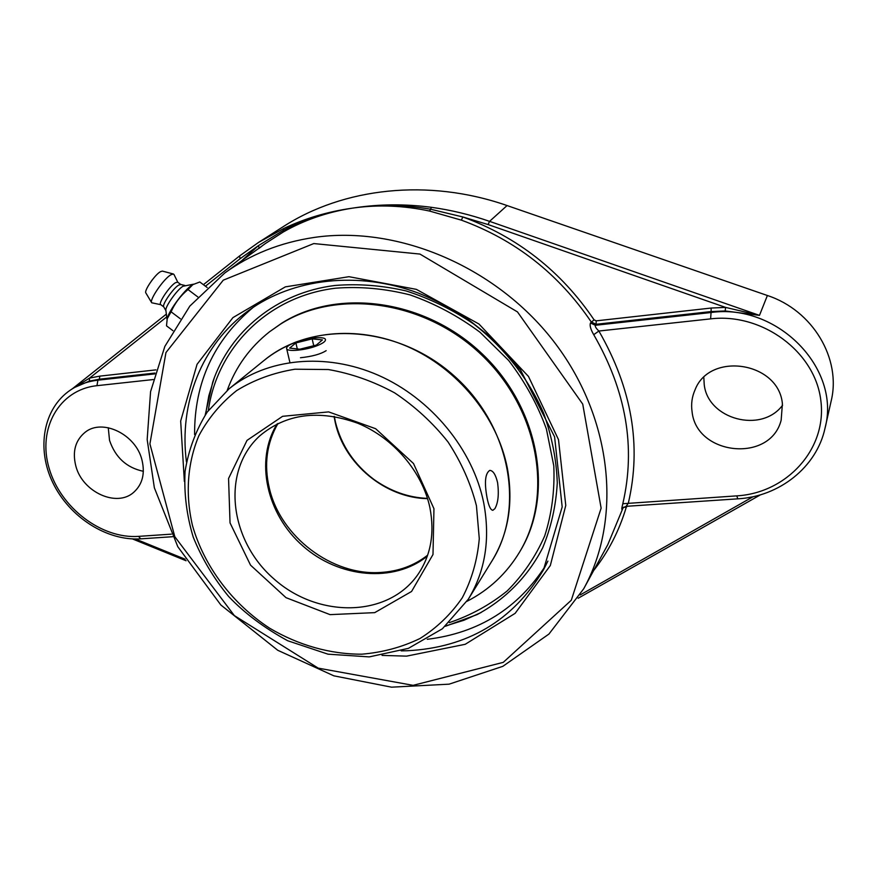 <?xml version="1.0" encoding="UTF-8"?>
<svg xmlns="http://www.w3.org/2000/svg" width="877" height="877" viewBox="0 0 877 877"><rect width="100%" height="100%" fill="white"/><g stroke="black" fill="none" stroke-linecap="round" stroke-linejoin="round"><path stroke-width="1.32" d="M224.753 273.01L189.838 306.084L164.854 346.393L150.57 391.646L147.172 439.52L154.352 487.776L177.801 546.711L220.84 604.977L277.779 650.296L333.841 675.827L391.548 687.173L449.09 684.17L502.828 666.334L548.936 634.06L583.665 588.84C621.925 519.743 613.133 420.39 555.744 344.069C498.454 267.759 399.178 225.137 314.47 237.393C280.454 242.425 250.548 254.297 224.753 273.01L265.468 243.477L283.249 232.01C304.078 220.149 326.858 212.234 351.611 208.277L354.231 207.882L351.611 208.277C327.231 211.971 304.472 219.316 283.348 230.333L258.375 245.67L241.745 260.688M737.798 498.838L626.101 506.325L628.316 503.212C641.723 445.834 631.911 388.434 598.881 331.035L710.622 318.866C762.201 312.672 815.193 351.743 820.828 400.471C827.241 449.123 786.625 493.027 736.79 495.867L737.798 498.838C779.094 496.579 816.608 467.397 825.038 428.14L831.111 401.227C841.646 358.879 812.815 310.337 767.386 295.505L507.07 205.558L489.563 221.355C470.324 214.679 450.931 209.998 431.374 207.312C405.196 203.859 379.478 204.045 354.231 207.882M507.07 205.558C428.02 177.954 343.291 187.799 283.085 226.759L258.474 242.469L239.564 255.952L240.112 258.715L258.375 245.67L259.23 248.005M351.633 208.255C327.494 211.73 304.812 218.494 283.6 228.568L258.474 242.469L239.52 255.996L203.398 284.685L239.476 256.029M431.374 207.312L430.585 209.219C404.527 204.747 379.061 204.308 354.209 207.893C378.82 204.549 403.968 205.613 429.642 211.072L461.379 220.149C515.336 239.903 558.627 273.843 591.262 321.98L596.086 324.293L596.207 320.85L594.08 319.842C561.127 271.201 517.375 236.9 462.848 216.97L461.379 220.149M154.747 373.909L97.895 380.18C87.733 381.342 78.645 384.586 70.642 389.914L73.811 387.787L89.322 381.111L89.586 378.086L72.67 388.555M725.191 310.951L759.471 315.369L725.575 307.399L725.191 310.951L711.126 311.565L711.126 308.046L596.207 320.85M767.386 295.505L759.471 315.369L489.563 221.355L488.094 224.567L462.848 216.97L430.585 209.219L429.642 211.072M283.249 232.01L283.6 228.568M593.729 570.423C608.331 551.896 619.173 530.859 626.233 507.312L627.154 506.259M736.79 495.867L622.813 503.727C621.563 508.759 621.464 510.436 622.506 508.77L623.065 507.728M594.08 319.842L590.484 322.955C589.53 325.444 590.616 329.357 593.729 334.685C626.2 391.01 635.891 447.358 622.813 503.727M622.506 508.77L622.802 508.035M825.038 428.14C841.317 368.154 776.912 302.817 710.633 312.563L595.308 325.29C594.957 326.529 596.141 328.447 598.881 331.035L593.729 334.685M710.622 318.866L711.126 311.565L596.086 324.293L595.308 325.29L590.484 322.955M782.405 403.848L781.155 420.193C770.302 463.286 696.426 455.448 692.085 411.784C690.944 404.111 691.953 396.755 695.11 389.695C709.811 351.381 778.864 361.861 782.405 403.848M141.997 460.107C145.187 473.624 142.447 484.345 133.786 492.249C116.794 507.86 82.306 492.03 75.806 465.928C72.221 451.48 75.378 440.221 85.277 432.153C102.587 418.186 135.99 434.499 141.997 460.107M445.363 626.277L477.11 614.591C505.119 599.528 527.855 576.638 542.72 547.73C551.118 527.505 555.974 505.886 557.279 482.887C556.435 459.471 551.841 436.143 543.499 412.892C528.447 378.634 504.363 347.862 473.843 324.095C452.532 309.647 429.949 298.597 406.106 290.934C381.999 285.398 358.244 283.578 334.85 285.485C276.463 292.699 230.026 331.407 212.771 381.977L205.218 414.964M427.252 639.3C478.875 632.964 518.493 608.134 546.097 564.821M253.354 307.235C213.9 340.123 194.321 382.569 194.595 434.575M703.814 377.483L704.22 384.521C707.739 419.217 761.313 433.83 782.569 405.251M108.266 427.713L109.537 440.364C115.347 457.443 126.617 467.759 143.357 471.3M172.933 330.684L166.498 325.827L167.222 318.713L171.092 311.806C174.961 303.058 180.596 295.637 188.007 289.563L192.83 284.641L199.813 281.988L207.169 287.513M180.366 318.8L171.092 311.806M197.785 296.919L188.007 289.563M192.436 284.893L192.063 285.124C184.751 289.41 169.151 310.217 167.419 317.989L167.332 318.329M193.653 284.17L182.975 286.253C177.11 289.629 164.799 307.06 165.885 310.447L167.047 319.381M180.837 284.543L178.7 285.08C173.164 288.237 161.752 304.856 163.736 306.829L165.906 310.655M180.75 284.477L177.647 282.142L175.499 282.679C169.678 285.957 157.871 303.53 160.732 304.626L163.802 306.928M173.997 274.523L173.361 273.986L170.905 274.775C163.692 278.733 149.002 300.197 151.699 302.773L160.842 304.703M173.361 273.986L162.344 271.092L160.436 271.684C154.9 274.665 143.795 290.934 145.878 292.984L151.666 302.708M208.331 410.524C216.992 348.279 267.364 296.393 335.463 288.215C360.019 286.308 384.904 288.544 410.14 294.924C435.003 303.661 458.298 316.104 479.993 332.23L508.66 360.458C525.005 381.802 537.59 404.648 546.404 429.028L553.804 465.884C554.834 490.451 551.797 513.79 544.705 535.902C535.463 556.851 522.955 575.191 507.202 590.934C489.914 604.878 470.642 615.435 449.364 622.615M214.339 377.691L208.847 395.724L205.569 414.426M445.845 625.86L463.977 620.236L481.166 612.486M466.992 601.304C489.158 589.914 506.742 573.426 519.721 551.83L520.401 550.668C554.319 494.321 539.596 408.474 482.449 354.111C425.597 299.441 337.82 287.568 281.714 323.207L269.601 331.736C249.835 347.358 235.705 366.893 227.231 390.331M519.721 551.83C553.672 495.428 538.917 409.449 481.67 355.01C424.731 300.252 336.834 288.347 280.662 324.03L269.601 331.736M318.154 345.264C306.599 350.252 286.626 352.236 286.604 348.454C286.483 346.799 288.993 344.902 294.146 342.754C305.678 337.853 325.334 335.88 325.477 339.662C325.619 341.263 323.175 343.126 318.154 345.264M322.418 339.903L316.345 345.078L299.802 349.21L289.618 348.103L295.9 342.929L312.157 338.873L322.418 339.903M312.157 338.873L313.725 345.724M295.9 342.929L297.292 348.936M494.891 508.671L492.863 510.293C490.616 510.085 488.697 506.007 487.108 498.048C484.236 482.646 485.113 473.427 489.761 470.39C493.082 470.554 495.691 474.632 497.588 482.635C499.079 494.124 498.191 502.806 494.891 508.671M427.318 556.095C393.948 583.227 338.982 578.02 302.916 546.031C266.608 514.328 254.451 460.48 277.121 423.92M326.156 350.657C320.653 354.155 312.091 356.511 300.471 357.739M155.942 369.875L99.857 376.123L99.331 379.204L154.988 373.054M89.322 381.111L99.331 379.204L97.895 380.18L96.952 385.683L153.234 379.555M99.857 376.123L89.586 378.086L166.729 316.915M488.094 224.567L725.575 307.399L711.126 308.046M205.437 286.209L240.112 258.715M72.517 388.654L166.356 314.109L72.539 388.643M623.152 507.64L607.761 544.727L583.665 588.84M626.233 507.312L623.799 507.103M748.432 497.588L752.937 496.799L580.168 594.946M185.113 559.208L135.453 539.004M313.791 243.565L419.951 254.067L517.474 311.916L582.734 404.111L601.129 508.156L571.3 600.241L503.266 662.354L413.111 685.343L318.198 668.131L234.334 615.577L174.808 536.713L149.912 443.905L165.95 352.565L223.262 280.169L313.791 243.565M382.054 655.404L406.555 656.139L465.216 644.299L515.139 613.341L550.317 565.533L565.775 505.415L558.506 439.662L528.469 376.43L478.974 324.019L416.378 289.366L348.958 276.693L285.321 286.878L232.909 317.627L197.062 364.306L180.673 421.015L184.367 481.462M171.333 534.148L138.533 536.373L140.715 538.851L172.583 536.713M138.533 536.373C101.48 539.048 60.414 507.673 49.123 468.274C37.305 428.941 58.836 389.673 96.952 385.683M547.895 561.094L543.466 569.875C512.913 620.773 467.419 647.73 406.983 650.756L401.184 650.866M186.439 461.905C178.853 403.519 201.326 344.529 248.684 310.48C292.951 278.426 357.849 270.522 418.45 293.104C435.562 300.077 451.984 308.715 467.715 319.031L489.859 336.538L520.5 369.93L554.593 436.845L562.179 506.928L543.466 569.875M427.625 555.207C414.163 565.654 398.487 571.409 380.596 572.462C332.065 575.915 280.432 536.68 269.36 488.27C263.813 464.667 266.674 443.082 277.965 423.503M334.06 416.378L335.233 422.44C344.113 463.878 385.474 498.059 427.559 498.651M417.77 574.72C387.787 617.781 317.956 618.362 273.964 578.941C229.27 540.32 220.96 470.982 259.866 435.77C286.395 413.538 319.053 409.373 357.838 423.273C393.51 437.941 422.33 471.892 429.883 507.575C434.849 533.304 430.815 555.678 417.77 574.72M433.951 508.704L413.495 463.505L375.663 428.721L328.634 411.894L282.591 416.312L247.018 440.375L228.557 478.502L230.037 522.889L250.537 565.15L286.023 597.676L330.059 614.634L374.72 612.639L411.576 591.471L432.997 554.505L433.951 508.704M476.441 505.744L479.28 538.675C477.384 560.107 471.716 579.818 462.278 597.785C450.91 614.328 436.79 627.91 419.919 638.544C401.863 647.248 382.482 652.466 361.773 654.187C330.322 654.275 298.476 645.22 269.776 628.283C232.482 603.979 204.253 566.641 192.469 525.509C185.233 494.464 187.305 463.264 198.893 435.683C208.298 418.132 220.894 403.091 236.691 390.561C254.089 379.829 273.503 372.714 294.957 369.217L328.338 369.535C351.195 373.503 373.306 381.287 394.672 392.885C415.051 406.49 432.832 422.846 448.026 441.975C461.28 462.223 470.752 483.479 476.441 505.744M264.13 360.381C300.34 330.958 356.709 324.556 407.235 346.437C457.695 368.373 497.423 417.024 507.366 468.241C513.56 502.905 508.441 533.786 491.997 560.896C525.74 507.509 509.866 424.545 453.31 375.137C397.106 325.312 312.793 320.127 264.13 360.381L229.094 388.785L207.235 412.037C195.922 430.158 188.533 449.956 185.069 471.42C183.929 493.334 186.637 515.227 193.214 537.075C201.853 558.441 213.659 578.239 228.656 596.492C244.53 613.166 264.207 627.91 287.678 640.736L328.009 654.176L369.25 656.895L408.408 648.355L442.403 628.765L468.285 599.265C485.277 571.245 490.429 539.147 483.742 502.992C473.043 449.539 431.144 398.443 378.228 375.213C325.279 352.028 266.498 358.375 229.094 388.785M259 248.399L262.07 246.009M760.534 494.781L578.151 598.246M186.077 560.754L132.427 538.917M622.813 508.035L626.09 506.325M70.642 389.914C43.006 408.43 36.275 448.881 52.927 482.92C69.436 517.079 106.687 541.12 140.715 538.851M213.889 378.886L212.771 381.977M152.499 279.577L151.304 281.155M192.238 285.003L192.83 284.641M180.596 284.433L184.926 285.474M177.79 282.251L173.964 274.446M334.334 416.422L335.42 422.023C341.241 445.264 354.056 464.404 373.876 479.423C390.572 491.273 408.441 497.599 427.483 498.399M289.903 362.453L286.626 348.52M468.285 599.265L491.997 560.896"/></g></svg>
